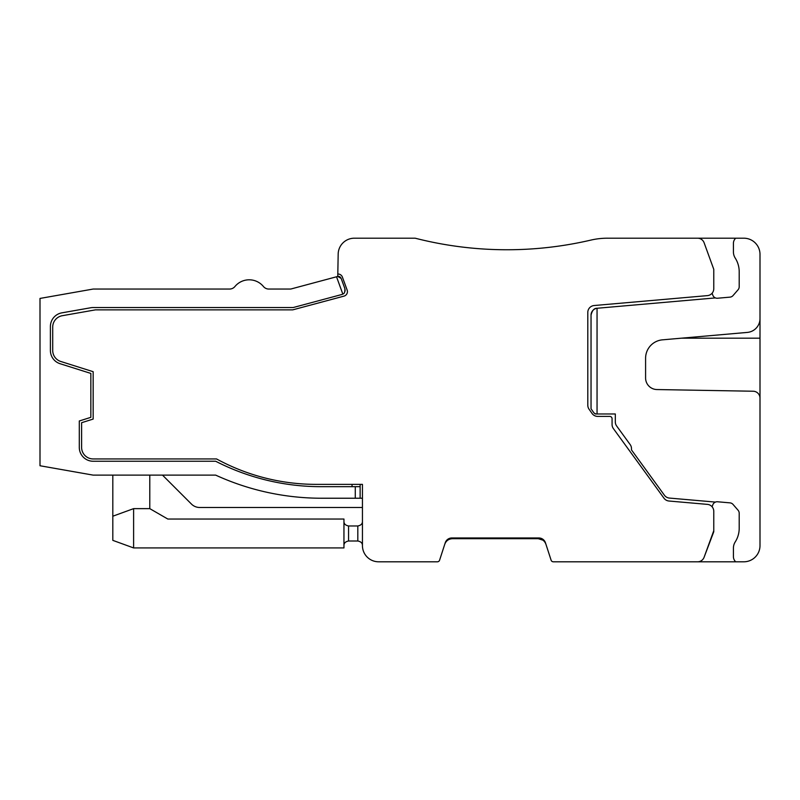 <?xml version="1.0" encoding="UTF-8"?>
<svg xmlns="http://www.w3.org/2000/svg" width="800" height="800" viewBox="0 0 800 800"><rect width="100%" height="100%" fill="white"/><g stroke="black" fill="none" stroke-linecap="round" stroke-linejoin="round"><path stroke-width="1.2" d="M263.45 286.53A18.49 18.49 0 0 0 234.92 286.53A6.93 6.93 0 0 1 229.57 289.05L93.16 289.05L40 298.43L40 465.75L93.16 475.12L215.67 475.12A254.25 254.25 0 0 0 321.59 498.23L355.28 498.23L355.28 486.68L321.06 486.68A231.14 231.14 0 0 1 215.67 461.25L93.16 461.25A13.87 13.87 0 0 1 79.29 447.38L79.29 420.98L90.85 417.34L90.85 373.42L60.1 363.72A13.87 13.87 0 0 1 50.4 350.5L50.4 326.51A13.87 13.87 0 0 1 61.86 312.85L90.75 307.75A13.87 13.87 0 0 1 93.16 307.54L292.55 307.54A4.62 4.62 0 0 0 293.75 307.39L341.68 294.54A4.62 4.62 0 0 0 342.82 294.06L336.53 276.78L291.31 288.9A4.62 4.62 0 0 1 290.12 289.05L268.79 289.05A6.93 6.93 0 0 1 263.45 286.53A6.93 6.93 0 0 0 268.79 289.05M362.44 507.48L362.44 521.35C362.5 523.81 360.96 525.35 357.82 525.97L357.82 541C360.96 541.61 362.5 543.15 362.44 545.62C362.5 543.15 360.96 541.61 357.82 541L348.57 541L348.57 525.97L357.82 525.97C360.96 525.35 362.5 523.81 362.44 521.35L362.44 507.48L199.65 507.48A11.56 11.56 0 0 1 191.48 504.09L162.5 475.12M360.13 484.37L360.13 498.23L362.44 498.23L362.44 545.62A16.18 16.18 0 0 0 378.62 561.8L437.38 561.8A2.31 2.31 0 0 0 439.58 560.2L445.02 543.48M545.67 543.48L551.11 560.2A2.31 2.31 0 0 0 553.31 561.8L743.82 561.8A16.18 16.18 0 0 0 760 545.62L760 398.16A6.93 6.93 0 0 0 753.19 391.23L656.94 389.55A11.56 11.56 0 0 1 645.59 377.99L645.59 358.26A18.49 18.49 0 0 1 662.47 339.84L747.34 332.41A13.87 13.87 0 0 0 760 318.6L760 254.38A16.18 16.18 0 0 0 743.82 238.2L735.73 238.2A6.93 6.93 0 0 0 733.42 243.37L733.42 251.87A11.56 11.56 0 0 0 735.22 258.07A25.43 25.43 0 0 1 739.2 271.72L739.2 286.74A4.62 4.62 0 0 1 738.07 289.77L733.04 295.57A4.62 4.62 0 0 1 729.95 297.14L717.57 298.23A4.62 4.62 0 0 1 712.82 295.2L712.1 293.22M594.89 413.76A2.31 2.31 0 0 0 595.89 413.98L594.89 413.76A2.31 2.31 0 0 0 595.89 413.98L594.89 413.76A2.31 2.31 0 0 0 595.89 413.98L615.31 413.98L615.31 421.88A6.93 6.93 0 0 0 616.63 425.96L630.16 444.58A6.93 6.93 0 0 1 631.49 448.65L631.49 449.92L664.41 495.23A6.93 6.93 0 0 0 669.41 498.07L715.43 502.09A4.62 4.62 0 0 0 712.82 504.8L712.1 506.78M715.43 297.91L597.37 308.24A6.93 6.93 0 0 0 594.27 309.28A6.93 6.93 0 0 1 597.05 308.27A6.93 6.93 0 0 0 591.04 315.14C592.16 310.44 594.17 308.15 597.05 308.27L597.05 413.98M593.6 309.77A6.93 6.93 0 0 0 591.04 315.14A6.93 6.93 0 0 1 593.6 309.77M704.08 557.32L713.77 531.75L713.77 511.29A6.93 6.93 0 0 0 707.44 504.38L668.97 501.02A6.93 6.93 0 0 1 663.97 498.19L613.39 428.58A6.93 6.93 0 0 1 612.07 424.5L612.07 418.72A2.31 2.31 0 0 0 609.76 416.41L597.72 416.41A6.93 6.93 0 0 1 592.04 413.45L589.05 409.19A6.93 6.93 0 0 1 587.8 405.21L587.8 312.44A6.93 6.93 0 0 1 594.13 305.53L707.44 295.62A6.93 6.93 0 0 0 713.77 288.71L713.77 269.32L704.11 242.76A6.93 6.93 0 0 0 697.59 238.2L607.45 238.2A73.33 73.33 0 0 0 590.81 240.11A369.82 369.82 0 0 1 459.55 246.71A9.25 9.25 0 0 0 459.55 246.71A369.82 369.82 0 0 1 454.75 246.06A369.82 369.82 0 0 0 459.55 246.71A369.82 369.82 0 0 1 454.75 246.06M382.3 238.2L354.35 238.2A16.18 16.18 0 0 0 338.17 254.38L337.76 276.45L341.17 278.44L344.83 288.49C345.09 291.88 344.42 293.73 342.82 294.06M444.76 544.27C446.07 540.79 448.63 538.92 452.45 538.68L538.24 538.68L542.87 540.14M760 413.98L760 407.19L760 413.98M760 315.06L760 254.38L760 338.17L681.51 338.17M735.73 238.2L607.45 238.2A73.33 73.33 0 0 0 590.81 240.11A369.82 369.82 0 0 1 415.17 238.2L354.35 238.2M378.62 561.8L437.38 561.8M553.31 561.8L697.59 561.8A6.93 6.93 0 0 0 704.11 557.24L713.77 530.68M336.53 276.78L337.76 276.45M229.57 289.05A6.93 6.93 0 0 0 234.92 286.53M340.81 277.74A3.19 3.19 0 0 0 338.17 276.34M595.89 413.98L594 413L591.04 408.78L591.04 315.14M713.77 269.32L704.08 242.68M344.67 292.03A4.62 4.62 0 0 0 344.94 291.29M344.98 291.14A4.62 4.62 0 0 0 345.09 289.72M352.04 486.68L352.04 484.37M355.28 498.23L360.13 498.23M360.13 486.68L355.28 486.68M715.43 502.09A4.62 4.62 0 0 1 717.57 501.77L729.95 502.86A4.62 4.62 0 0 1 733.04 504.43L738.07 510.23A4.62 4.62 0 0 1 739.2 513.26L739.2 528.28A25.43 25.43 0 0 1 735.22 541.93A11.56 11.56 0 0 0 733.42 548.13L733.42 556.63A6.93 6.93 0 0 0 735.73 561.8M112.81 475.12L112.81 540.36L133.61 547.93L343.95 547.93L343.95 519.04L167.81 519.04L149.79 508.64L149.79 475.12M538.24 538.68C542.06 538.92 544.62 540.79 545.93 544.27M112.81 516.21L133.61 508.64L133.61 547.93M133.61 508.64L149.79 508.64M760 399.77L760 338.17M343.95 521.35C343.89 523.81 345.43 525.35 348.57 525.97C345.43 525.35 343.89 523.81 343.95 521.35M343.95 545.62C343.89 543.15 345.43 541.61 348.57 541M338.17 274.03A4.62 4.62 0 0 1 342.4 277.07L347.14 290.07A4.62 4.62 0 0 1 343.99 296.12L292.73 309.86L95.47 309.86L62.26 315.71A11.56 11.56 0 0 0 52.71 327.09L52.71 350.46A11.56 11.56 0 0 0 60.79 361.48L93.16 371.69L93.16 419.07L81.61 422.71L81.61 447.38A11.56 11.56 0 0 0 93.16 458.94L216.55 458.94A208.03 208.03 0 0 0 316.21 484.37L362.44 484.37L362.44 545.62M439.58 560.2L445.25 542.76A6.93 6.93 0 0 1 451.84 537.97L538.85 537.97A6.93 6.93 0 0 1 545.44 542.76L551.11 560.2"/></g></svg>

